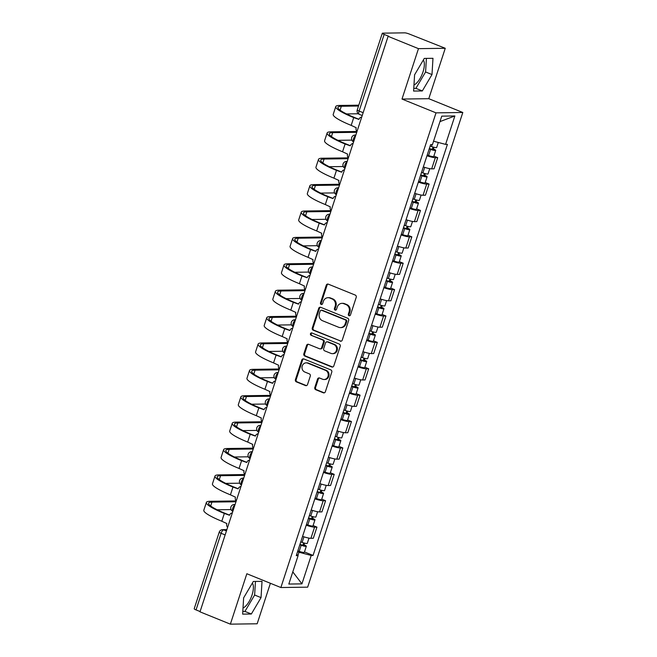 <?xml version="1.0" encoding="UTF-8"?>
<svg xmlns="http://www.w3.org/2000/svg" width="657" height="657" viewBox="0 0 657 657"><rect width="100%" height="100%" fill="white"/><g stroke="black" fill="none" stroke-linecap="round" stroke-linejoin="round"><path stroke-width="0.99" d="M349.023 315.721A1.24 1.117 -90.8 0 0 350.452 314.982L356.217 297.342A1.766 1.593 -90.8 0 0 355.265 295.075L328.303 284.153A1.766 1.593 -90.8 0 0 326.266 285.204L320.501 302.844A1.24 1.117 -90.8 0 0 321.56 304.503A1.24 1.117 -90.8 0 0 322.595 303.698L323.343 301.407A5.658 5.1 -90.8 0 1 328.057 297.695A5.658 5.1 -90.8 0 1 329.871 298.04L332.113 298.951A5.658 5.1 -90.8 0 1 335.177 306.203L334.429 308.486A1.24 1.117 -90.8 0 0 335.497 310.153A1.24 1.117 -90.8 0 0 336.524 309.34L337.271 307.057A5.658 5.1 -90.8 0 1 341.985 303.345A5.658 5.1 -90.8 0 1 343.8 303.69L346.05 304.593A5.658 5.1 -90.8 0 1 349.105 311.853L348.358 314.136A1.24 1.117 -90.8 0 0 349.023 315.721M349.803 315.713A1.24 1.117 -90.8 0 0 349.811 315.713A1.24 1.117 -90.8 0 1 349.138 314.128L348.358 314.136M328.13 284.087A1.766 1.593 -90.8 0 0 327.046 285.187L321.281 302.836A1.24 1.117 -90.8 0 0 321.955 304.421M335.875 310.063A1.24 1.117 -90.8 0 0 335.883 310.071A1.24 1.117 -90.8 0 1 335.21 308.478L334.429 308.486M423.33 60.033A14.052 5.699 -67.9 0 1 422.977 72.007A14.052 5.699 -67.9 0 1 413.976 84.958M252.362 583.087A14.052 5.699 -67.9 0 1 252.017 595.061A14.052 5.699 -67.9 0 1 243.016 608.012M314.81 387.458A1.766 1.593 -90.8 0 0 315.762 389.732L323.326 392.796A1.766 1.593 -90.8 0 0 325.363 391.744L331.769 372.149A1.766 1.593 -90.8 0 0 330.816 369.883L303.854 358.952A1.766 1.593 -90.8 0 0 301.818 360.003L295.412 379.598A1.766 1.593 -90.8 0 0 296.364 381.865L305.505 385.569A1.766 1.593 -90.8 0 0 307.542 384.517L310.285 376.132A1.766 1.593 -90.8 0 0 309.332 373.866L304.799 372.026A4.73 4.262 -90.8 0 1 302.048 366.787A4.73 4.262 -90.8 0 1 306.187 362.853A4.73 4.262 -90.8 0 1 307.698 363.14L325.453 370.334A4.73 4.262 -90.8 0 1 328.204 375.574A4.73 4.262 -90.8 0 1 324.065 379.508A4.73 4.262 -90.8 0 1 322.546 379.22L319.589 378.021A1.766 1.593 -90.8 0 0 317.545 379.073L314.81 387.458L315.59 387.449A1.766 1.593 -90.8 0 0 316.543 389.716L324.106 392.787A1.766 1.593 -90.8 0 0 324.287 392.845M401.994 99.059L428.783 98.69L445.257 48.281L418.468 48.651L401.994 99.059L436.018 112.856L280.876 587.53L246.843 573.742L230.369 624.15L199.999 611.839L388.106 36.34L388.887 36.332L384.156 34.419L359.108 111.049A3.605 1.462 112.1 0 0 359.313 114.367L362.221 115.542M418.468 48.651L388.106 36.34M340.203 341.155A1.766 1.593 -90.8 0 0 342.248 340.104L348.653 320.509A1.766 1.593 -90.8 0 0 347.693 318.243L320.731 307.312A1.766 1.593 -90.8 0 0 318.694 308.363L312.289 327.958A1.766 1.593 -90.8 0 0 313.241 330.225L340.983 341.147A1.766 1.593 -90.8 0 0 341.164 341.205M340.211 346.329L333.805 365.924A1.766 1.593 -90.8 0 1 331.769 366.976L304.807 356.045A1.766 1.593 -90.8 0 1 303.846 353.778L306.589 345.393A1.766 1.593 -90.8 0 1 308.634 344.342L319.565 348.768A1.766 1.593 -90.8 0 0 321.602 347.717L323.425 342.157A1.766 1.593 -90.8 0 0 322.472 339.891L311.081 335.275A1.24 1.117 -90.8 0 1 311.845 332.951L339.258 344.063A1.766 1.593 -90.8 0 1 340.211 346.329M445.257 48.281L409.377 34.065A3.605 0.558 18.1 0 0 404.769 32.85L382.661 33.154A3.605 0.558 18.1 0 0 382.292 33.277A3.605 0.558 18.1 0 0 384.156 34.419M428.783 98.69L462.807 112.487L307.665 587.161L280.876 587.53M230.369 624.15L257.158 623.78L270.397 583.285M200.098 611.552L196.049 609.918A3.605 0.558 -161.9 0 1 194.193 608.776L219.233 532.145A3.605 0.558 18.1 0 0 221.097 533.279L196.049 609.918M423.33 166.911A8.286 1.273 18.1 0 0 431.682 168.857L435.328 157.696A8.286 1.273 -161.9 0 1 426.976 155.75M435.328 157.696L437.71 157.664L433.85 156.103M431.682 168.857L434.063 168.824L437.71 157.664M425.227 182.49L429.087 184.05L426.705 184.083A8.286 1.273 -161.9 0 1 418.353 182.137M414.707 193.306A8.286 1.273 18.1 0 0 423.051 195.252L425.432 195.219L429.087 184.05M416.604 208.877L420.464 210.445L418.074 210.478A8.286 1.273 -161.9 0 1 409.73 208.532M406.075 219.693A8.286 1.273 18.1 0 0 414.427 221.639L416.809 221.606L420.464 210.445M407.972 235.272L411.832 236.832L409.451 236.865A8.286 1.273 -161.9 0 1 401.099 234.919M397.452 246.079A8.286 1.273 18.1 0 0 405.804 248.034L408.186 248.001L411.832 236.832M399.349 261.658L403.209 263.219L400.827 263.252A8.286 1.273 -161.9 0 1 392.475 261.305M388.829 272.474A8.286 1.273 18.1 0 0 397.181 274.421L399.563 274.388L403.209 263.219M390.726 288.045L394.586 289.614L392.204 289.647A8.286 1.273 -161.9 0 1 383.852 287.7M380.198 298.861A8.286 1.273 18.1 0 0 388.55 300.807L390.931 300.775L394.586 289.614M382.103 314.44L385.955 316.001L383.573 316.033A8.286 1.273 -161.9 0 1 375.221 314.087M371.575 325.248A8.286 1.273 18.1 0 0 379.927 327.202L382.308 327.17L385.955 316.001M373.472 340.827L377.332 342.387L374.95 342.42A8.286 1.273 -161.9 0 1 366.598 340.474M362.951 351.643A8.286 1.273 18.1 0 0 371.304 353.589L373.685 353.556L377.332 342.387M364.849 367.214L368.708 368.782L366.327 368.815A8.286 1.273 -161.9 0 1 357.975 366.869M354.328 378.03A8.286 1.273 18.1 0 0 362.672 379.976L365.054 379.943L368.708 368.782M356.225 393.609L360.085 395.169L357.695 395.202A8.286 1.273 -161.9 0 1 349.352 393.256M345.697 404.425A8.286 1.273 18.1 0 0 354.049 406.371L356.431 406.338L360.085 395.169M347.594 419.995L351.454 421.564L349.072 421.597A8.286 1.273 -161.9 0 1 340.72 419.642M337.074 430.811A8.286 1.273 18.1 0 0 345.426 432.758L347.808 432.725L351.454 421.564M338.971 446.382L342.831 447.951L340.449 447.984A8.286 1.273 -161.9 0 1 332.097 446.037M328.451 457.198A8.286 1.273 18.1 0 0 336.803 459.144L339.184 459.112L342.831 447.951M330.348 472.777L334.208 474.338L331.826 474.37A8.286 1.273 -161.9 0 1 323.474 472.424M319.819 483.593A8.286 1.273 18.1 0 0 328.172 485.539L330.553 485.507L334.208 474.338M321.725 499.164L325.576 500.733L323.195 500.765A8.286 1.273 -161.9 0 1 314.843 498.811M311.196 509.98A8.286 1.273 18.1 0 0 319.548 511.926L321.93 511.893L325.576 500.733M313.093 525.559L316.953 527.119L314.572 527.152A8.286 1.273 -161.9 0 1 306.219 525.206M302.573 536.367A8.286 1.273 18.1 0 0 310.925 538.313L313.307 538.28L316.953 527.119M297.933 555.485L298.992 552.233L311.221 555.452L301.933 583.868L288.817 584.057L298.106 555.633L296.266 555.658L430.622 144.589L432.462 144.565L441.75 116.141L454.874 115.96L445.586 144.384L433.554 141.214M311.221 555.452L313.06 555.428L447.417 144.359L445.586 144.384M436.018 112.856L462.807 112.487M422.311 90.953L431.994 74.57L432.979 58.301L424.274 58.424L414.592 74.808L413.606 91.068L422.311 90.953L415.897 88.35L425.588 71.966L426.409 58.391M251.352 614.008L261.034 597.624L262.02 581.355L253.315 581.478L243.632 597.862L242.647 614.131L251.352 614.008L244.938 611.412L254.629 595.028L255.45 581.453M298.992 552.233L297.572 551.658M304.47 551.946L313.06 555.428M298.106 555.633L296.668 554.426M454.874 115.96L439.96 121.611M292.792 571.886L301.933 583.868M413.77 88.383L415.897 88.35M425.588 71.966L431.994 74.57M242.811 611.437L244.938 611.412M254.629 595.028L261.034 597.624M349.138 314.128L349.885 311.845A5.658 5.1 -90.8 0 0 346.83 304.585L346.05 304.593M341.985 303.345L342.765 303.329A5.658 5.1 -90.8 0 1 344.58 303.674L346.83 304.585M328.057 297.695L328.837 297.687A5.658 5.1 -90.8 0 1 330.652 298.032L332.902 298.943A5.658 5.1 -90.8 0 1 335.957 306.195L335.21 308.478M320.559 307.254A1.766 1.593 -90.8 0 0 319.474 308.355L313.069 327.95A1.766 1.593 -90.8 0 0 314.021 330.216L340.983 341.147M345.96 321.487A1.24 1.117 -90.8 0 0 345.286 319.893L321.618 310.301A1.24 1.117 -90.8 0 0 320.189 311.04L319.409 313.446A5.658 5.1 -90.8 0 0 322.464 320.706L338.642 327.26A5.658 5.1 -90.8 0 0 340.457 327.605A5.658 5.1 -90.8 0 0 345.171 323.893L345.96 321.487L346.74 321.47A1.24 1.117 -90.8 0 0 346.067 319.885L345.286 319.893M321.224 310.227L322.004 310.219A1.24 1.117 -90.8 0 1 322.406 310.293L346.067 319.885M340.457 327.605L341.238 327.597A5.658 5.1 -90.8 0 0 345.952 323.885L345.171 323.893M346.74 321.47L345.952 323.885M308.453 344.284A1.766 1.593 -90.8 0 0 307.369 345.385L304.626 353.77A1.766 1.593 -90.8 0 0 305.587 356.037L332.549 366.967A1.766 1.593 -90.8 0 0 332.721 367.025M320.131 348.883L320.912 348.867A1.766 1.593 -90.8 0 0 322.39 347.709L324.205 342.149A1.766 1.593 -90.8 0 0 323.252 339.874L311.081 335.275M311.837 332.951A1.24 1.117 -90.8 0 0 311.87 335.267M330.914 353.367A4.73 4.262 -90.8 0 0 332.426 353.655A4.73 4.262 -90.8 0 0 336.565 349.721A4.73 4.262 -90.8 0 0 333.813 344.49L327.564 341.952A1.766 1.593 -90.8 0 0 325.519 343.003L323.704 348.571A1.766 1.593 -90.8 0 0 324.657 350.838L330.914 353.367M332.426 353.655L333.206 353.647A4.73 4.262 -90.8 0 0 337.345 349.713A4.73 4.262 -90.8 0 0 334.594 344.473L333.813 344.49M326.997 341.845L327.777 341.837A1.766 1.593 -90.8 0 1 328.344 341.944L334.594 344.473M319.409 377.964A1.766 1.593 -90.8 0 0 318.333 379.064L315.59 387.449M324.065 379.508L324.845 379.5A4.73 4.262 -90.8 0 0 328.985 375.566A4.73 4.262 -90.8 0 0 326.233 370.326L325.453 370.334M306.187 362.853L306.967 362.845A4.73 4.262 -90.8 0 1 308.478 363.132L326.233 370.326M303.682 358.894A1.766 1.593 -90.8 0 0 302.598 359.995L296.192 379.59A1.766 1.593 -90.8 0 0 297.145 381.857L306.285 385.56A1.766 1.593 -90.8 0 0 306.458 385.618M429.317 148.589L433.497 149.656L432.38 148.967L433.398 148.95A4.5 0.69 18.1 0 1 435.722 150.379L433.735 156.473A4.5 0.69 18.1 0 1 428.569 155.504L427.214 155.027M429.202 148.934L430.565 149.41A4.5 0.69 18.1 0 0 435.722 150.379M433.012 147.028L432.191 149.541M430.146 146.059L431.501 146.536A4.5 0.69 18.1 0 0 436.659 147.505L438.309 142.462M433.94 147.283L433.398 148.95M361.72 117.061A3.605 3.244 -90.8 0 0 358.919 119.418L353.721 117.603A34.764 5.355 -161.9 0 1 335.752 106.59A34.764 5.355 -161.9 0 1 339.349 105.457L358.788 105.186M358.517 106.023L341.328 106.262A32.423 4.993 18.1 0 0 337.977 107.321A32.423 4.993 18.1 0 0 354.739 117.587L358.96 119.295M356.997 131.515A3.605 3.244 -90.8 0 1 356.209 127.704L351.183 125.38A34.764 5.355 -161.9 0 1 333.214 114.375L335.752 106.59M358.336 113.768L346.526 113.932M420.694 174.976L424.874 176.043L423.757 175.362L424.767 175.345A4.5 0.69 18.1 0 1 427.099 176.766L425.104 182.86A4.5 0.69 18.1 0 1 419.946 181.89L418.591 181.414M420.579 175.32L421.934 175.805A4.5 0.69 18.1 0 0 427.099 176.766M424.389 173.415L423.568 175.936M421.523 172.446L422.878 172.931A4.5 0.69 18.1 0 0 428.036 173.891L429.744 168.66M425.317 173.67L424.767 175.345M412.07 201.362L416.242 202.43L415.125 201.748L416.144 201.732A4.5 0.69 18.1 0 1 418.468 203.161L416.481 209.246A4.5 0.69 18.1 0 1 411.323 208.285L409.96 207.801M411.955 201.715L413.31 202.192A4.5 0.69 18.1 0 0 418.468 203.161M415.766 199.81L414.937 202.323M412.892 198.841L414.255 199.317A4.5 0.69 18.1 0 0 419.412 200.286L421.121 195.047M416.694 200.056L416.144 201.732M353.096 143.456A3.605 3.244 -90.8 0 0 350.296 145.813L345.097 143.99A34.764 5.355 -161.9 0 1 327.129 132.985A34.764 5.355 -161.9 0 1 330.717 131.843L356.956 131.482M356.735 132.312L332.705 132.648A32.423 4.993 18.1 0 0 329.354 133.708A32.423 4.993 18.1 0 0 346.116 143.973L350.337 145.69M348.366 157.91A3.605 3.244 -90.8 0 1 347.586 154.099L342.552 151.775A34.764 5.355 -161.9 0 1 324.583 140.762L327.129 132.985M351.807 140.13L337.895 140.319M344.465 169.843A3.605 3.244 -90.8 0 0 341.665 172.2L336.474 170.377A34.764 5.355 -161.9 0 1 318.505 159.372A34.764 5.355 -161.9 0 1 322.094 158.23L348.333 157.869M348.111 158.707L324.082 159.035A32.423 4.993 18.1 0 0 320.731 160.103A32.423 4.993 18.1 0 0 337.484 170.368L341.706 172.077M339.743 184.297A3.605 3.244 -90.8 0 1 338.955 180.486L333.928 178.162A34.764 5.355 -161.9 0 1 315.96 167.149L318.505 159.372M343.184 166.517L329.272 166.714M403.439 227.757L407.619 228.825L406.502 228.135L407.521 228.127A4.5 0.69 18.1 0 1 409.845 229.548L407.857 235.641A4.5 0.69 18.1 0 1 402.692 234.672L401.337 234.196M403.332 228.102L404.687 228.587A4.5 0.69 18.1 0 0 409.845 229.548M407.135 226.197L406.313 228.718M404.269 225.228L405.624 225.704A4.5 0.69 18.1 0 0 410.789 226.673L412.497 221.442M408.063 226.451L407.521 228.127M394.816 254.144L398.996 255.212L397.879 254.53L398.889 254.514A4.5 0.69 18.1 0 1 401.222 255.943L399.226 262.028A4.5 0.69 18.1 0 1 394.069 261.059L392.714 260.583M394.701 254.489L396.056 254.973A4.5 0.69 18.1 0 0 401.222 255.943M398.512 252.584L397.69 255.105M395.645 251.615L397 252.099A4.5 0.69 18.1 0 0 402.158 253.06L403.874 247.829M399.44 252.838L398.889 254.514M386.193 280.539L390.373 281.598L389.248 280.917L390.266 280.9A4.5 0.69 18.1 0 1 392.599 282.329L390.603 288.415A4.5 0.69 18.1 0 1 385.445 287.454L384.09 286.969M386.078 280.884L387.433 281.36A4.5 0.69 18.1 0 0 392.599 282.329M389.888 278.979L389.059 281.492M387.014 278.01L388.377 278.486A4.5 0.69 18.1 0 0 393.535 279.455L395.243 274.215M390.816 279.225L390.266 280.9M335.842 196.229A3.605 3.244 -90.8 0 0 333.042 198.586L327.843 196.772A34.764 5.355 -161.9 0 1 309.874 185.759A34.764 5.355 -161.9 0 1 313.471 184.625L339.71 184.256M339.48 185.093L315.45 185.43A32.423 4.993 18.1 0 0 312.1 186.489A32.423 4.993 18.1 0 0 328.861 196.755L333.083 198.463M331.12 210.683A3.605 3.244 -90.8 0 1 330.331 206.881L325.305 204.549A34.764 5.355 -161.9 0 1 307.336 193.544L309.874 185.759M334.561 192.912L320.649 193.101M327.219 222.624A3.605 3.244 -90.8 0 0 324.418 224.981L319.22 223.158A34.764 5.355 -161.9 0 1 301.251 212.154A34.764 5.355 -161.9 0 1 304.84 211.012L331.087 210.651M330.857 211.48L306.827 211.817A32.423 4.993 18.1 0 0 303.477 212.876A32.423 4.993 18.1 0 0 320.238 223.142L324.459 224.858M322.497 237.078A3.605 3.244 -90.8 0 1 321.708 233.268L316.674 230.944A34.764 5.355 -161.9 0 1 298.705 219.931L301.251 212.154M325.929 219.298L312.018 219.495M318.588 249.011A3.605 3.244 -90.8 0 0 315.787 251.368L310.597 249.553A34.764 5.355 -161.9 0 1 292.628 238.54A34.764 5.355 -161.9 0 1 296.217 237.407L322.456 237.037M322.234 237.875L298.204 238.204A32.423 4.993 18.1 0 0 294.853 239.271A32.423 4.993 18.1 0 0 311.607 249.537L315.828 251.245M313.865 263.465A3.605 3.244 -90.8 0 1 313.077 259.655L308.051 257.33A34.764 5.355 -161.9 0 1 290.082 246.326L292.628 238.54M317.306 245.685L303.394 245.882M377.57 306.926L381.742 307.993L380.625 307.304L381.643 307.295A4.5 0.69 18.1 0 1 383.967 308.716L381.98 314.81A4.5 0.69 18.1 0 1 376.822 313.841L375.459 313.364M377.455 307.271L378.81 307.755A4.5 0.69 18.1 0 0 383.967 308.716M381.257 305.365L380.436 307.887M378.391 304.396L379.746 304.873A4.5 0.69 18.1 0 0 384.912 305.842L386.62 300.61M382.185 305.62L381.643 307.295M309.964 275.398A3.605 3.244 -90.8 0 0 307.164 277.755L301.974 275.94A34.764 5.355 -161.9 0 1 284.005 264.927A34.764 5.355 -161.9 0 1 287.594 263.794L313.832 263.432M313.611 264.262L289.573 264.599A32.423 4.993 18.1 0 0 286.23 265.658A32.423 4.993 18.1 0 0 302.984 275.924L307.205 277.64M305.242 289.86A3.605 3.244 -90.8 0 1 304.454 286.05L299.428 283.717A34.764 5.355 -161.9 0 1 281.459 272.712L284.005 264.927M308.683 272.08L294.771 272.269M368.938 333.313L373.119 334.38L372.002 333.699L373.02 333.682A4.5 0.69 18.1 0 1 375.344 335.111L373.357 341.197A4.5 0.69 18.1 0 1 368.191 340.236L366.836 339.751M368.823 333.666L370.187 334.142A4.5 0.69 18.1 0 0 375.344 335.111M372.634 331.752L371.813 334.273M369.768 330.783L371.123 331.268A4.5 0.69 18.1 0 0 376.28 332.228L377.997 326.997M373.562 332.007L373.02 333.682M301.341 301.793A3.605 3.244 -90.8 0 0 298.541 304.15L293.342 302.327A34.764 5.355 -161.9 0 1 275.373 291.322A34.764 5.355 -161.9 0 1 278.97 290.18L305.209 289.819M304.979 290.657L280.95 290.985A32.423 4.993 18.1 0 0 277.599 292.045A32.423 4.993 18.1 0 0 294.361 302.319L298.582 304.027M296.619 316.247A3.605 3.244 -90.8 0 1 295.831 312.436L290.805 310.112A34.764 5.355 -161.9 0 1 272.836 299.099L275.373 291.322M300.06 298.467L286.148 298.664M360.315 359.708L364.495 360.767L363.378 360.085L364.389 360.069A4.5 0.69 18.1 0 1 366.721 361.498L364.725 367.592A4.5 0.69 18.1 0 1 359.568 366.622L358.213 366.138M360.2 360.052L361.555 360.529A4.5 0.69 18.1 0 0 366.721 361.498M364.011 358.147L363.19 360.66M361.145 357.178L362.5 357.654A4.5 0.69 18.1 0 0 367.657 358.623L369.365 353.384M364.939 358.402L364.389 360.069M292.718 328.18A3.605 3.244 -90.8 0 0 289.918 330.537L284.719 328.722A34.764 5.355 -161.9 0 1 266.75 317.709A34.764 5.355 -161.9 0 1 270.339 316.575L296.578 316.206M296.356 317.044L272.327 317.38A32.423 4.993 18.1 0 0 268.976 318.44A32.423 4.993 18.1 0 0 285.738 328.705L289.959 330.414M287.988 342.634A3.605 3.244 -90.8 0 1 287.208 338.823L282.173 336.499A34.764 5.355 -161.9 0 1 264.204 325.494L266.75 317.709M291.429 324.854L277.517 325.051M351.692 386.094L355.864 387.162L354.747 386.472L355.766 386.464A4.5 0.69 18.1 0 1 358.09 387.885L356.102 393.978A4.5 0.69 18.1 0 1 350.945 393.009L349.581 392.533M351.577 386.439L352.932 386.924A4.5 0.69 18.1 0 0 358.09 387.885M355.388 384.534L354.558 387.055M352.513 383.565L353.877 384.049A4.5 0.69 18.1 0 0 359.034 385.01L360.742 379.779M356.316 384.788L355.766 386.464M284.087 354.575A3.605 3.244 -90.8 0 0 281.286 356.923L276.096 355.108A34.764 5.355 -161.9 0 1 258.127 344.096A34.764 5.355 -161.9 0 1 261.716 342.962L287.955 342.601M287.733 343.43L263.703 343.767A32.423 4.993 18.1 0 0 260.353 344.826A32.423 4.993 18.1 0 0 277.106 355.092L281.327 356.808M279.365 369.029A3.605 3.244 -90.8 0 1 278.576 365.218L273.55 362.894A34.764 5.355 -161.9 0 1 255.581 351.881L258.127 344.096M282.806 351.249L268.894 351.438M343.061 412.481L347.241 413.549L346.124 412.867L347.142 412.851A4.5 0.69 18.1 0 1 349.467 414.28L347.479 420.365A4.5 0.69 18.1 0 1 342.313 419.404L340.958 418.92M342.954 412.834L344.309 413.31A4.5 0.69 18.1 0 0 349.467 414.28M346.756 410.921L345.935 413.442M343.89 409.952L345.245 410.436A4.5 0.69 18.1 0 0 350.411 411.405L352.119 406.166M347.684 411.175L347.142 412.851M275.464 380.961A3.605 3.244 -90.8 0 0 272.663 383.318L267.465 381.495A34.764 5.355 -161.9 0 1 249.496 370.491A34.764 5.355 -161.9 0 1 253.093 369.349L279.332 368.988M279.102 369.825L255.072 370.154A32.423 4.993 18.1 0 0 251.721 371.213A32.423 4.993 18.1 0 0 268.483 381.487L272.704 383.195M270.741 395.415A3.605 3.244 -90.8 0 1 269.953 391.605L264.927 389.281A34.764 5.355 -161.9 0 1 246.958 378.268L249.496 370.491M274.183 377.635L260.271 377.832M334.438 438.876L338.618 439.935L337.501 439.254L338.511 439.237A4.5 0.69 18.1 0 1 340.843 440.666L338.848 446.76A4.5 0.69 18.1 0 1 333.69 445.791L332.335 445.306M334.323 439.221L335.678 439.697A4.5 0.69 18.1 0 0 340.843 440.666M338.133 437.316L337.312 439.829M335.267 436.347L336.622 436.823A4.5 0.69 18.1 0 0 341.78 437.792L343.496 432.561M339.061 437.57L338.511 439.237M266.841 407.348A3.605 3.244 -90.8 0 0 264.04 409.705L258.842 407.89A34.764 5.355 -161.9 0 1 240.873 396.877A34.764 5.355 -161.9 0 1 244.461 395.744L270.709 395.374M270.479 396.212L246.449 396.549A32.423 4.993 18.1 0 0 243.098 397.608A32.423 4.993 18.1 0 0 259.86 407.874L264.081 409.582M262.118 421.802A3.605 3.244 -90.8 0 1 261.33 417.992L256.296 415.667A34.764 5.355 -161.9 0 1 238.327 404.663L240.873 396.877M265.551 404.03L251.639 404.219M325.815 465.263L329.986 466.33L328.87 465.641L329.888 465.632A4.5 0.69 18.1 0 1 332.22 467.053L330.225 473.147A4.5 0.69 18.1 0 1 325.067 472.178L323.712 471.701M325.7 465.608L327.055 466.092A4.5 0.69 18.1 0 0 332.22 467.053M329.51 463.702L328.681 466.224M326.636 462.733L327.999 463.218A4.5 0.69 18.1 0 0 333.156 464.179L334.865 458.947M330.438 463.957L329.888 465.632M258.209 433.743A3.605 3.244 -90.8 0 0 255.409 436.092L250.218 434.277A34.764 5.355 -161.9 0 1 232.25 423.264A34.764 5.355 -161.9 0 1 235.838 422.131L262.077 421.769M261.856 422.599L237.826 422.936A32.423 4.993 18.1 0 0 234.475 423.995A32.423 4.993 18.1 0 0 251.229 434.261L255.45 435.977M253.487 448.197A3.605 3.244 -90.8 0 1 252.699 444.387L247.673 442.062A34.764 5.355 -161.9 0 1 229.704 431.049L232.25 423.264M256.928 430.417L243.016 430.606M317.191 491.65L321.363 492.717L320.246 492.036L321.265 492.019A4.5 0.69 18.1 0 1 323.589 493.448L321.602 499.534A4.5 0.69 18.1 0 1 316.444 498.573L315.081 498.088M317.076 492.003L318.431 492.479A4.5 0.69 18.1 0 0 323.589 493.448M320.879 490.089L320.058 492.61M318.013 489.12L319.368 489.605A4.5 0.69 18.1 0 0 324.533 490.574L326.242 485.334M321.807 490.344L321.265 492.019M249.586 460.13A3.605 3.244 -90.8 0 0 246.786 462.487L241.595 460.664A34.764 5.355 -161.9 0 1 223.618 449.659A34.764 5.355 -161.9 0 1 227.215 448.517L253.454 448.156M253.232 448.994L229.194 449.322A32.423 4.993 18.1 0 0 225.852 450.382A32.423 4.993 18.1 0 0 242.605 460.656L246.827 462.364M244.864 474.584A3.605 3.244 -90.8 0 1 244.076 470.773L239.049 468.449A34.764 5.355 -161.9 0 1 221.081 457.436L223.618 449.659M248.305 456.804L234.393 457.001M308.56 518.044L312.74 519.112L311.623 518.422L312.642 518.406A4.5 0.69 18.1 0 1 314.966 519.835L312.978 525.928A4.5 0.69 18.1 0 1 307.813 524.959L306.458 524.483M308.445 518.389L309.808 518.866A4.5 0.69 18.1 0 0 314.966 519.835M312.256 516.484L311.434 518.997M309.39 515.515L310.745 515.991A4.5 0.69 18.1 0 0 315.902 516.96L317.618 511.729M313.184 516.739L312.642 518.406M240.963 486.517A3.605 3.244 -90.8 0 0 238.163 488.874L232.964 487.059A34.764 5.355 -161.9 0 1 214.995 476.046A34.764 5.355 -161.9 0 1 218.592 474.912L244.831 474.543M244.601 475.381L220.571 475.717A32.423 4.993 18.1 0 0 217.221 476.777A32.423 4.993 18.1 0 0 233.982 487.042L238.204 488.751M236.241 500.971A3.605 3.244 -90.8 0 1 235.452 497.16L230.426 494.836A34.764 5.355 -161.9 0 1 212.457 483.831L214.995 476.046M239.674 483.199L225.77 483.388M299.937 544.431L304.117 545.499L303 544.817L304.01 544.801A4.5 0.69 18.1 0 1 306.343 546.222L304.347 552.315A4.5 0.69 18.1 0 1 299.19 551.346L297.835 550.87M299.822 544.776L301.177 545.261A4.5 0.69 18.1 0 0 306.343 546.222M303.633 542.871L302.811 545.392M300.766 541.902L302.121 542.386A4.5 0.69 18.1 0 0 307.279 543.347L308.987 538.116M304.561 543.125L304.01 544.801M232.34 512.912A3.605 3.244 -90.8 0 0 229.531 515.269L224.341 513.446A34.764 5.355 -161.9 0 1 206.372 502.441A34.764 5.355 -161.9 0 1 209.961 501.299L236.2 500.938M235.978 501.767L211.948 502.104A32.423 4.993 18.1 0 0 208.597 503.163A32.423 4.993 18.1 0 0 225.359 513.429L229.58 515.145M227.609 527.366A3.605 3.244 -90.8 0 1 226.829 523.555L221.795 521.231A34.764 5.355 -161.9 0 1 203.826 510.218L206.372 502.441M231.05 509.586L217.138 509.775M226.805 529.838L223.766 529.879A3.605 1.462 112.1 0 0 221.097 533.279L225.146 534.921M226.435 530.963L223.766 529.879A3.605 3.244 89.2 0 0 222.608 529.657A3.605 3.605 0 0 0 219.233 532.145M319.548 511.926L323.195 500.765M328.172 485.539L331.826 474.37M336.803 459.144L340.449 447.984M345.426 432.758L349.072 421.597M354.049 406.371L357.695 395.202M362.672 379.976L366.327 368.815M371.304 353.589L374.95 342.42M379.927 327.202L383.573 316.033M388.55 300.807L392.204 289.647M397.181 274.421L400.827 263.252M405.804 248.034L409.451 236.865M414.427 221.639L418.074 210.478M423.051 195.252L426.705 184.083M310.925 538.313L314.572 527.152M355.724 135.408A3.605 1.462 112.1 0 0 353.532 138.676A3.605 1.462 112.1 0 0 353.597 141.912A3.605 3.605 0 0 1 355.043 135.046A3.605 3.244 89.2 0 1 355.807 135.145M347.101 161.794A3.605 1.462 112.1 0 0 344.909 165.063A3.605 1.462 112.1 0 0 344.974 168.299A3.605 3.605 0 0 1 346.42 161.441A3.605 3.244 89.2 0 1 347.183 161.532M338.47 188.189A3.605 1.462 112.1 0 0 336.277 191.45A3.605 1.462 112.1 0 0 336.351 194.686M329.847 214.576A3.605 1.462 112.1 0 0 327.654 217.845A3.605 1.462 112.1 0 0 327.72 221.081A3.605 3.605 0 0 1 329.165 214.223A3.605 3.244 89.2 0 1 329.937 214.313M321.224 240.963A3.605 1.462 112.1 0 0 319.031 244.232A3.605 1.462 112.1 0 0 319.097 247.467A3.605 3.605 0 0 1 320.542 240.61A3.605 3.244 89.2 0 1 321.306 240.7M312.592 267.358A3.605 1.462 112.1 0 0 310.408 270.618A3.605 1.462 112.1 0 0 310.474 273.854M303.969 293.745A3.605 1.462 112.1 0 0 301.777 297.013A3.605 1.462 112.1 0 0 301.842 300.249A3.605 3.605 0 0 1 303.288 293.392A3.605 3.244 89.2 0 1 304.06 293.482M295.346 320.14A3.605 1.462 112.1 0 0 293.153 323.4A3.605 1.462 112.1 0 0 293.219 326.636A3.605 3.605 0 0 1 294.665 319.778A3.605 3.244 89.2 0 1 295.428 319.869M286.723 346.526A3.605 1.462 112.1 0 0 284.53 349.795A3.605 1.462 112.1 0 0 284.596 353.023M278.092 372.913A3.605 1.462 112.1 0 0 275.899 376.182A3.605 1.462 112.1 0 0 275.973 379.418A3.605 3.605 0 0 1 277.418 372.56A3.605 3.244 89.2 0 1 278.182 372.65M269.469 399.308A3.605 1.462 112.1 0 0 267.276 402.569A3.605 1.462 112.1 0 0 267.342 405.804A3.605 3.605 0 0 1 268.787 398.947A3.605 3.244 89.2 0 1 269.559 399.037M260.845 425.695A3.605 1.462 112.1 0 0 258.653 428.964A3.605 1.462 112.1 0 0 258.718 432.199M252.214 452.082A3.605 1.462 112.1 0 0 250.03 455.35A3.605 1.462 112.1 0 0 250.095 458.586M243.591 478.477A3.605 1.462 112.1 0 0 241.398 481.737A3.605 1.462 112.1 0 0 241.464 484.973A3.605 3.605 0 0 1 242.909 478.115A3.605 3.244 89.2 0 1 243.681 478.206M234.968 504.863A3.605 1.462 112.1 0 0 232.775 508.132A3.605 1.462 112.1 0 0 232.841 511.368M338.593 187.82L337.797 187.828A3.605 3.244 89.2 0 1 338.56 187.918M312.716 266.988L311.919 266.997A3.605 3.244 89.2 0 1 312.683 267.087M286.838 346.157L286.041 346.165A3.605 3.244 89.2 0 1 286.805 346.255M260.96 425.325L260.164 425.334A3.605 3.244 89.2 0 1 260.928 425.424M252.337 451.712L251.541 451.729A3.605 3.244 89.2 0 1 252.304 451.819M235.091 504.494L234.286 504.502A3.605 3.244 89.2 0 1 235.05 504.601M363.149 112.684L359.108 111.049A3.605 0.558 18.1 0 1 357.244 109.908A3.605 3.605 0 0 0 359.313 114.367M349.885 311.845L349.105 311.853M344.58 303.674L343.8 303.69M335.957 306.195L335.177 306.203M332.902 298.943L332.113 298.951M330.652 298.032L329.871 298.04M321.281 302.836L320.501 302.844M327.046 285.187L326.266 285.204M314.021 330.216L313.241 330.225M313.069 327.95L312.289 327.958M319.474 308.355L318.694 308.363M322.406 310.293L321.618 310.301M332.549 366.967L331.769 366.976M305.587 356.037L304.807 356.045M304.626 353.77L303.846 353.778M307.369 345.385L306.589 345.393M322.39 347.709L321.602 347.717M324.205 342.149L323.425 342.157M323.252 339.874L322.472 339.891M328.344 341.944L327.564 341.952M318.333 379.064L317.545 379.073M308.478 363.132L307.698 363.14M306.285 385.56L305.505 385.569M297.145 381.857L296.364 381.865M296.192 379.59L295.412 379.598M302.598 359.995L301.818 360.003M324.106 392.787L323.326 392.796M316.543 389.716L315.762 389.732M430.565 149.41L428.569 155.504M432.15 144.565L431.501 146.536M351.183 125.38L353.721 117.603M340.055 110.154L341.328 106.262M421.934 175.805L419.946 181.89M424.693 167.371L422.878 172.931M413.31 202.192L411.323 208.285M416.07 193.758L414.255 199.317M342.552 151.775L345.097 143.99M331.432 136.541L332.705 132.648M333.928 178.162L336.474 170.377M322.809 162.936L324.082 159.035M404.687 228.587L402.692 234.672M407.447 220.144L405.624 225.704M396.056 254.973L394.069 261.059M398.815 246.539L397 252.099M387.433 281.36L385.445 287.454M390.192 272.926L388.377 278.486M325.305 204.549L327.843 196.772M314.177 189.323L315.45 185.43M316.674 230.944L319.22 223.158M305.554 215.71L306.827 211.817M308.051 257.33L310.597 249.553M296.931 242.105L298.204 238.204M378.81 307.755L376.822 313.841M381.569 299.313L379.746 304.873M299.428 283.717L301.974 275.94M288.3 268.491L289.573 264.599M370.187 334.142L368.191 340.236M372.938 325.708L371.123 331.268M290.805 310.112L293.342 302.327M279.677 294.878L280.95 290.985M361.555 360.529L359.568 366.622M364.315 352.095L362.5 357.654M282.173 336.499L284.719 328.722M271.054 321.273L272.327 317.38M352.932 386.924L350.945 393.009M355.692 378.481L353.877 384.049M273.55 362.894L276.096 355.108M262.43 347.66L263.703 343.767M344.309 413.31L342.313 419.404M347.068 404.876L345.245 410.436M264.927 389.281L267.465 381.495M253.799 374.047L255.072 370.154M335.678 439.697L333.69 445.791M338.437 431.263L336.622 436.823M256.296 415.667L258.842 407.89M245.176 400.442L246.449 396.549M327.055 466.092L325.067 472.178M329.814 457.658L327.999 463.218M247.673 442.062L250.218 434.277M236.553 426.828L237.826 422.936M318.431 492.479L316.444 498.573M321.191 484.045L319.368 489.605M239.049 468.449L241.595 460.664M227.922 453.223L229.194 449.322M309.808 518.866L307.813 524.959M312.56 510.432L310.745 515.991M230.426 494.836L232.964 487.059M219.298 479.61L220.571 475.717M301.177 545.261L299.19 551.346M303.936 536.826L302.121 542.386M221.795 521.231L224.341 513.446M210.675 505.997L211.948 502.104M355.848 135.038L355.043 135.046M347.216 161.425L346.42 161.441M337.797 187.828A3.605 3.605 0 0 0 336.343 194.702M329.97 214.207L329.165 214.223M321.339 240.602L320.542 240.61M311.919 266.997A3.605 3.605 0 0 0 310.465 273.879M304.092 293.375L303.288 293.392M295.469 319.77L294.665 319.778M286.041 346.165A3.605 3.605 0 0 0 284.588 353.047M278.215 372.544L277.418 372.56M269.592 398.939L268.787 398.947M260.164 425.334A3.605 3.605 0 0 0 258.71 432.216M251.541 451.729A3.605 3.605 0 0 0 250.087 458.602M243.714 478.107L242.909 478.115M234.286 504.502A3.605 3.605 0 0 0 232.833 511.384M222.608 529.657L226.879 529.599M357.244 109.908L382.292 33.277"/></g></svg>
